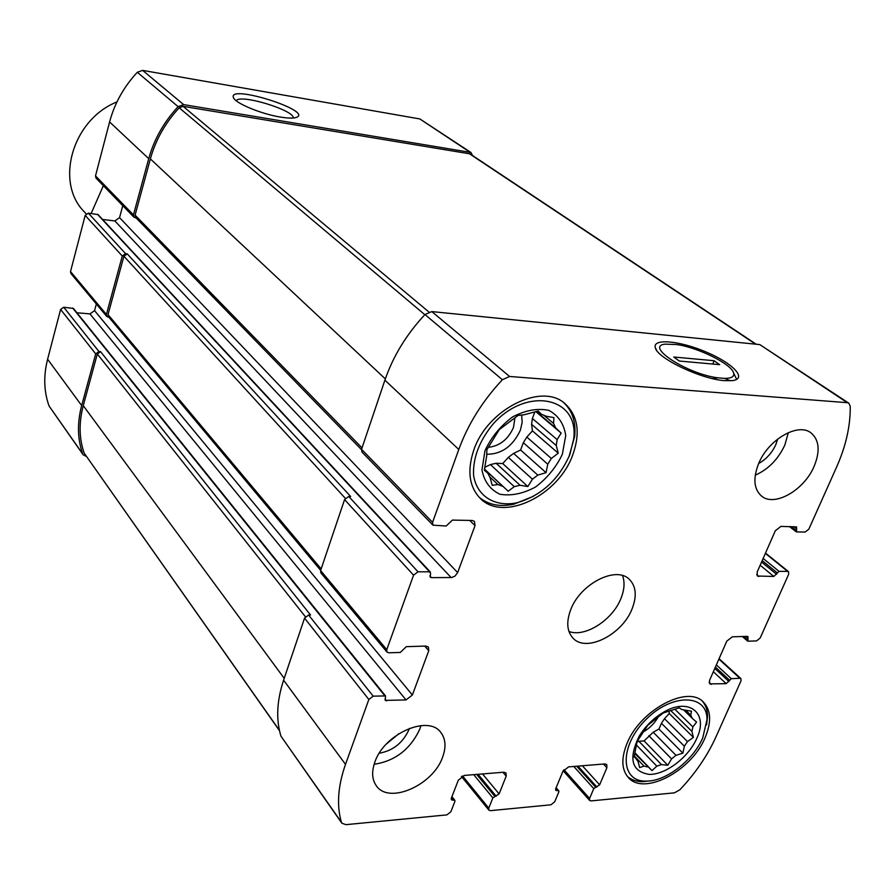 <?xml version="1.0" encoding="UTF-8"?>
<svg xmlns="http://www.w3.org/2000/svg" width="895" height="895" viewBox="0 0 895 895"><rect width="100%" height="100%" fill="white"/><g stroke="black" fill="none" stroke-linecap="round" stroke-linejoin="round"><path stroke-width="1.34" d="M556.265 445.531L531.585 424.331L532.38 418.491L557.126 439.613L556.265 445.531L558.245 453.183L551.331 458.475L526.819 437.073L523.329 442.701L547.751 464.203L551.331 458.475M508.326 457.39L532.435 479.194L537.805 475.111L513.596 453.396L508.326 457.39L502.71 463.554L496.132 463.274L520.051 485.269L514.267 486.645L508.192 491.232L484.497 469.327M496.132 463.274L490.426 464.583L514.267 486.645M489.408 476.554L497.922 484.519L502.61 486.265M484.374 470.009L487.786 473.198L490.102 477.65L492.239 485.347L497.922 484.519M537.761 411.174L541.441 414.273L538.219 411.051L523.821 414.821L518.149 415.392L499.253 429.622L486.846 449.782L486.746 455.544L484.34 470.233L487.786 473.198M543.612 415.034L553.569 423.424L553.927 417.618L546.062 416.209L541.441 414.273M536.295 411.566L555.717 427.978L553.569 423.424M562.317 454.369L565.741 435.541C563.973 423.883 558.357 415.504 548.881 410.38C537.694 407.997 525.633 410.156 512.69 416.857C500.473 425.975 491.243 437.252 484.989 450.711L481.957 469.942C484.217 481.544 490.203 489.643 499.936 494.253C511.146 496.132 522.982 493.727 535.445 487.059C547.158 478.21 556.108 467.313 562.317 454.369M555.717 427.978L561.176 433.079L557.126 439.613M532.435 479.194L527.837 486.544L520.051 485.269M547.751 464.203L546.073 472.661L537.805 475.111M674.796 709.176L692.875 726.908L691.936 731.416L693.39 737.402L687.461 741.586L664.482 718.696L661.45 723.272L684.362 746.217L687.461 741.586M670.668 710.473L691.936 731.416M648.853 735.724L671.552 758.893L675.993 755.335L653.227 732.233L644.098 740.903L638.885 741.284L661.45 764.598L656.807 766.165L652.007 770.595L634.801 753.556M636.513 745.099L656.807 766.165M636.96 741.989L638.885 741.284M634.331 755.973L643.975 766.075L647.6 766.948M634.287 756.219L638.113 761.645L639.668 767.641L643.975 766.075M686.029 710.552L690.75 715.139L691.488 711.212L681.52 709.466L679.327 707.822L663.284 712.968L647.745 725.342L637.05 741.541L634.13 757.047L636.479 758.524M683.646 709.948L692.249 718.338L690.75 715.139M696.791 738.353C709.075 712.89 688.568 696.511 662.591 712.812C652.891 718.763 645.071 726.606 639.108 736.35C628.256 758.826 631.613 771.501 649.188 774.399C665.623 774.813 688.479 757.427 696.791 738.353M692.249 718.338L696.578 722.075L692.875 726.908M671.552 758.893L667.793 765.259L661.45 764.598M684.362 746.217L682.874 753.154L675.993 755.335M136.163 218L133.981 217.239L96.033 178.15L95.508 175.89L109.593 121.955C114.56 103.395 123.801 86.837 137.315 72.282L142.618 70.381L419.844 118.945L470.927 152.474L472.605 155.573M86.435 456.495L83.157 454.783L49.091 406.039C43.877 391.585 43.374 375.978 47.603 359.242L60.603 309.457L63.724 307.253L73.435 308.439L385.532 695.941L385.208 700.405L406.028 699.935L89.948 313.899L76.914 312.758M385.532 695.941L373.17 696.153L368.841 699.487L345.504 764.364C337.896 786.067 336.531 805.343 341.387 822.203L341.856 823.187L345.895 824.664L446.907 814.875L450.879 811.754L454.917 801.372L454.861 800.343L451.404 799.772L451.315 798.228L458.352 780.149L464.348 775.428L503.773 772.206L506.022 772.978L506.201 776.144L499.097 793.91L492.854 797.893L488.771 808.118L488.871 810.143L490.404 810.669L550.962 804.795L554.721 801.797L558.86 791.818L558.816 790.788L555.761 790.341L555.694 788.786L562.877 771.412L568.56 766.892L604.819 763.927L606.743 764.543L606.888 767.731L599.65 784.814L593.765 788.618L589.604 798.463L589.682 800.499L591.002 800.913L674.438 792.836L679.887 789.77C695.449 773.258 707.464 755.649 715.944 736.932L740.993 680.905L740.892 678.589L739.874 678.276L731.327 678.69L726.225 683.657L709.701 683.903L709.522 680.435L726.785 641.178L732.267 636.815L747.224 636.367L747.963 636.602L748.007 641.189L756.566 640.909L760.157 638.046L788.685 574.243L788.517 571.648L787.622 571.368L779.042 571.379L773.817 576.447L757.405 576.033L757.136 572.129L775.305 530.802L780.899 526.394L796.561 526.898L796.584 531.91L805.176 532.055L808.845 529.158L836.501 467.302C845.954 446.023 850.53 425.651 850.228 406.185L848.807 403.175L847.308 402.683L509.579 376.471L502.386 379.726C482.539 400.982 468.007 424.23 458.788 449.48L432.576 522.322L432.956 525.175L446.225 526.014L452.4 520.096L472.191 520.476L474.462 521.36L475.021 525.656L457.658 572.587L454.984 576.1L451.673 577.532L431.446 577.644L430.204 577.152L430.584 573.46L429.6 571.793L417.999 571.804L413.568 575.183L386.763 649.658L387.009 652.108L388.799 652.813L400.311 652.433L406.319 646.66L425.886 646.067L428.403 647.029L428.761 650.721L412.382 695.012L94.557 310.632L89.948 313.899M94.557 310.632L96.347 303.987M108.966 317.322L106.796 316.506L70.906 273.523L70.515 271.554L85.182 215.393L88.359 213.167L98.103 214.621L430.428 572.118M102.601 219.454L114.851 220.942L119.55 217.642L122.76 205.682M103.361 185.701L91.122 213.513M413.568 575.183L344.575 499.589L320.6 570.562L320.891 572.923L387.009 652.108M368.841 699.487L304.546 618.121L283.592 680.166C276.768 700.942 275.884 719.602 280.94 736.137L341.856 823.187M473.768 450.185C487.171 409.306 541.9 382.075 565.002 403.679C577.991 415.783 580.575 432.844 572.766 454.861C558.413 495.729 503.124 522.445 480.212 498.325C469.148 486.757 466.989 470.714 473.768 450.185M374.826 762.193C383.955 733.956 428.213 714.389 440.776 732.412C445.688 738.8 446.292 747.056 442.6 757.181C433.113 785.217 388.844 804.75 376.336 785.754C371.996 779.623 371.492 771.77 374.826 762.193M626.981 743.521C640.07 709.992 687.886 684.597 703.436 702.139C711.066 710.339 711.615 722.209 705.081 737.737C691.488 770.987 643.863 796.181 628.301 777.486C621.522 769.599 621.074 758.278 626.981 743.521M758.624 463.621C768.201 439.691 797.881 422.395 810.904 432.8C819.261 439.814 820.346 450.968 814.17 466.239C804.281 490.124 774.578 507.208 761.578 496.11C753.836 489.263 752.852 478.433 758.624 463.621M570.663 609.842C580.105 583.876 616.174 565.461 629.386 579.389C636.11 586.292 637.016 596.092 632.105 608.801C622.305 634.667 586.225 652.925 573.046 638.169C566.938 631.478 566.143 622.036 570.663 609.842M412.382 695.012L406.028 699.935M432.956 525.175L361.972 452.076L361.546 449.312L384.895 380.174C393.106 356.244 406.475 334.361 424.968 314.537L431.793 311.583L759.799 344.597L848.807 403.175M344.575 499.589L348.748 496.468L350.672 496.512L127.224 253.867L125.602 253.688L88.359 213.167M304.546 618.121L308.618 615.033L310.531 614.999L100.576 351.668L98.965 351.545L63.724 307.253M133.981 217.239L133.456 214.901L95.508 175.89M361.457 449.626L135.615 217.44L135.089 215.102L150.371 158.907C155.663 139.877 165.273 122.85 179.213 107.792L183.117 106.348L470.043 153.873L756.208 344.228M133.456 214.901L148.727 158.661C154.108 139.296 163.908 121.955 178.127 106.65L183.654 104.614L470.927 152.474M106.796 316.506L106.404 314.469L122.279 256.037L125.602 253.688M320.667 570.361L108.407 316.651L108.026 314.615L123.913 256.216L127.224 253.867M83.157 454.783L82.698 453.899C77.451 439.053 77.104 422.943 81.669 405.569L95.709 353.872L98.965 351.545M279.464 730.622L84.197 453.15C79.084 438.55 78.771 422.72 83.269 405.659L97.32 353.995L100.576 351.668M724.883 380.666C701.076 379.267 656.93 358.112 655.33 347.696C652.298 338.153 679.551 340.659 705.954 351.936C732.591 363.012 747.784 378.652 732.591 380.599L724.883 380.666M280.549 117.088C261.508 114.112 235.363 103.294 233.472 97.712C227.173 83.448 315.253 111.36 296.01 117.525C292.945 118.408 287.787 118.263 280.549 117.088M568.952 631.478C585.039 637.721 612.661 620 620.973 598.386C624.43 589.738 624.945 582.13 622.528 575.586M755.246 475.2C768.279 469.372 778.147 459.336 784.837 445.061L788.338 432.621M758.669 463.498C766.277 459.247 772.005 452.937 775.842 444.558L777.665 439.053M642.644 732.3C649.535 728.485 654.86 723.126 658.642 716.201M661.45 723.272L658.955 729.045L653.227 732.233M669.024 710.999L669.236 713.528L664.482 718.696M706.614 724.894L707.553 716.302C707.475 710.093 705.741 705.059 702.351 701.177M627.35 776.379C631.199 779.813 636.211 781.581 642.386 781.682L650.922 780.764M702.72 737.916L706.983 719.692C707.497 693.793 672.044 692.954 645.921 719.591C619.329 745.759 619.989 781.559 645.754 781.111C665.309 781.827 693.043 760.672 702.72 737.916M374.121 764.285C395.087 761.063 410.324 749.339 419.822 729.101L420.952 725.61M386.573 743.834L398.901 733.665M379.256 753.232C392.95 750.737 402.839 742.917 408.903 729.783L409.384 728.373M488.346 447.31C499.712 446.046 508.08 439.445 513.473 427.508L514.938 417.786M486.735 454.257C501.592 454.291 512.801 446.281 520.364 430.215L522.188 422.295L521.628 414.989M490.426 464.583L484.855 467.279M523.329 442.701L520.599 450.017L513.596 453.396M531.585 424.331L532.447 430.887L526.819 437.073M534.818 411.98L532.38 418.491M568.996 456.696L574.679 436.335C576.044 422.116 572.442 410.939 563.85 402.784M479.194 497.284C488.278 504.836 499.813 507.152 513.808 504.209L533.454 496.311M569.791 454.716L573.673 439.098C579.546 397.033 526.607 385.745 492.686 424.51C479.261 441.112 472.873 457.983 473.544 475.122C476.643 496.031 494.51 507.174 516.449 502.9C540.904 495.987 558.681 479.921 569.791 454.716M634.969 752.784L652.007 770.595M644.098 740.903L667.793 765.259M658.955 729.045L682.874 753.154M669.236 713.528L693.39 737.402M535.87 411.689L561.176 433.079M484.531 469.125L508.192 491.232M502.71 463.554L527.837 486.544M520.599 450.017L546.073 472.661M532.447 430.887L558.245 453.183M236.269 100.788C239.502 93.516 294.556 110.174 293.28 118.006M116.954 101.929C72.316 119.617 54.617 182.412 84.331 211.858L86.166 213.86M717.801 377.824L724.737 378.406C731.472 378.35 734.448 376.616 733.676 373.193C732.076 364.332 698.324 347.54 676.732 344.553L665.22 344.139C644.355 346.085 686.812 373.886 717.801 377.824L712.577 378.619M714.009 360.707L719.681 364.668L679.35 361.032L673.745 357.015L714.009 360.707L712.89 364.052M724.737 378.406L730.376 380.8M386.763 649.658L320.6 570.562M345.504 764.364L283.592 680.166M122.279 256.037L85.182 215.393M106.404 314.469L70.515 271.554M95.709 353.872L60.603 309.457M81.669 405.569L47.603 359.242M345.28 498.291L123.913 256.216M321.16 568.929L108.026 314.615M305.363 616.711L97.32 353.995M284.207 678.343L83.269 405.659M341.387 822.203L280.94 736.137M432.576 522.322L361.546 449.312M458.788 449.48L384.895 380.174M502.386 379.726L424.968 314.537M509.579 376.471L431.793 311.583M847.308 402.683L759.799 344.597M755.615 344.172L469.081 153.504M428.862 311.963L183.117 106.348M424.823 314.693L179.213 107.792M385.331 378.898L150.371 158.907M362.027 447.903L135.089 215.102M279.397 730.32L84.197 453.15M469.551 151.937L419.844 118.945M183.654 104.614L142.618 70.381M178.127 106.65L137.315 72.282M148.727 158.661L109.593 121.955M82.698 453.899L49.091 406.039M796.058 530.411L791.124 526.596M796.707 528.934L793.753 526.64M758.837 576.503L756.7 574.724M773.817 576.447L760.157 565.248M776.569 574.277L761.578 562.026M777.207 572.822L762.204 560.594M779.042 571.379L763.144 558.446M787.622 571.368L765.37 553.378M747.448 639.824L743.644 636.468M748.063 638.415L745.781 636.412M711.312 684.418L709.086 682.337M726.225 683.657L713.349 671.731M728.922 681.509L714.792 668.464M729.537 680.133L715.385 667.099M731.327 678.69L716.347 664.918M739.874 678.276L718.898 659.123M593.765 788.618L573.784 766.467M589.604 798.463L563.917 769.689M595.611 787.141L576.704 766.232M596.887 787.018L577.957 766.12M599.65 784.814L582.343 765.762M606.888 767.731L603.476 764.039M556.813 790.688L555.549 789.245M558.122 790.565L555.974 788.103M492.854 797.893L473.723 774.667M488.771 808.118L462.536 775.92M494.801 796.349L476.688 774.421M496.177 796.214L478.064 774.309M499.097 793.91L482.517 773.94M506.201 776.144L502.923 772.273M452.624 800.197L451.248 798.452M454.056 800.063L451.74 797.154M384.637 695.594L72.696 308.059M373.17 696.153L308.618 615.033M386.562 700.919L384.973 698.95M428.761 650.721L424.745 646.1M475.021 525.656L469.752 520.42M457.658 572.587L119.55 217.642M451.136 577.566L114.851 220.942M431.446 577.644L429.813 575.877M429.6 571.793L97.432 214.285M417.999 571.804L348.748 496.468M641.1 734.739L639.108 736.35M661.517 714.143L662.591 712.812M796.158 531.764L789.446 526.562M747.504 641.033L742.38 636.513M558.816 790.788L556.131 787.723M454.861 800.343L451.93 796.662M788.517 571.648L765.516 553.065M740.892 678.589L719.088 658.698M589.682 800.499L563.179 770.774M488.871 810.143L461.484 776.48M706.983 719.692L707.553 716.302M645.754 781.111L642.386 781.682M573.673 439.098L574.679 436.335M516.449 502.9L513.808 504.209M233.852 98.349L233.472 97.712M656.583 350.202L655.33 347.696M733.676 373.193L736.697 379.402"/></g></svg>
